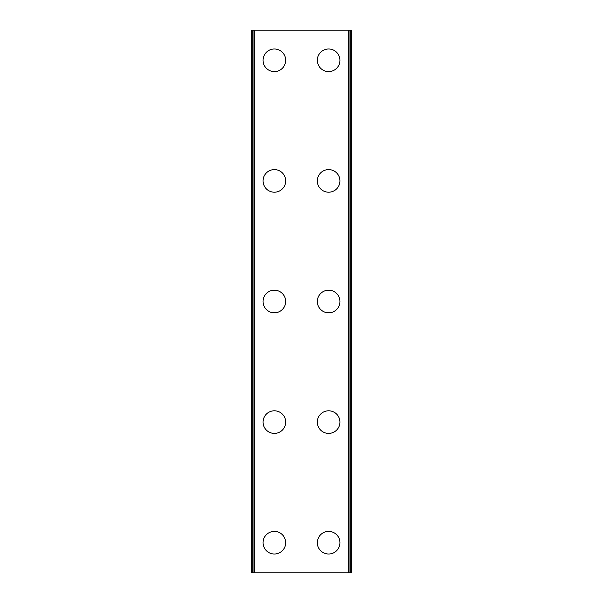 <?xml version="1.0" encoding="UTF-8"?>
<svg xmlns="http://www.w3.org/2000/svg" width="603" height="603" viewBox="0 0 603 603"><rect width="100%" height="100%" fill="white"/><g stroke="black" fill="none" stroke-linecap="round" stroke-linejoin="round"><path stroke-width="0.9" d="M263.059 542.7A11.306 11.306 0 0 1 274.365 531.394A11.306 11.306 0 0 1 285.671 542.7A11.306 11.306 0 0 1 274.365 554.006A11.306 11.306 0 0 1 263.059 542.7M263.059 422.1A11.306 11.306 0 0 1 274.365 410.794A11.306 11.306 0 0 1 285.671 422.1A11.306 11.306 0 0 1 274.365 433.406A11.306 11.306 0 0 1 263.059 422.1M263.059 301.5A11.306 11.306 0 0 1 274.365 290.194A11.306 11.306 0 0 1 285.671 301.5A11.306 11.306 0 0 1 274.365 312.806A11.306 11.306 0 0 1 263.059 301.5M263.059 180.9A11.306 11.306 0 0 1 274.365 169.594A11.306 11.306 0 0 1 285.671 180.9A11.306 11.306 0 0 1 274.365 192.206A11.306 11.306 0 0 1 263.059 180.9M263.059 60.3A11.306 11.306 0 0 1 274.365 48.994A11.306 11.306 0 0 1 285.671 60.3A11.306 11.306 0 0 1 274.365 71.606A11.306 11.306 0 0 1 263.059 60.3M317.329 542.7A11.306 11.306 0 0 1 328.635 531.394A11.306 11.306 0 0 1 339.941 542.7A11.306 11.306 0 0 1 328.635 554.006A11.306 11.306 0 0 1 317.329 542.7M317.329 422.1A11.306 11.306 0 0 1 328.635 410.794A11.306 11.306 0 0 1 339.941 422.1A11.306 11.306 0 0 1 328.635 433.406A11.306 11.306 0 0 1 317.329 422.1M317.329 301.5A11.306 11.306 0 0 1 328.635 290.194A11.306 11.306 0 0 1 339.941 301.5A11.306 11.306 0 0 1 328.635 312.806A11.306 11.306 0 0 1 317.329 301.5M317.329 180.9A11.306 11.306 0 0 1 328.635 169.594A11.306 11.306 0 0 1 339.941 180.9A11.306 11.306 0 0 1 328.635 192.206A11.306 11.306 0 0 1 317.329 180.9M317.329 60.3A11.306 11.306 0 0 1 328.635 48.994A11.306 11.306 0 0 1 339.941 60.3A11.306 11.306 0 0 1 328.635 71.606A11.306 11.306 0 0 1 317.329 60.3M350.72 30.15L251.752 30.15L251.752 572.85L351.248 572.85L351.248 30.15L350.72 30.15L350.72 572.85M254.579 30.15L254.579 572.85M348.421 30.15L348.421 572.85M351.248 30.15L351.248 572.85L351.248 30.15M252.28 30.15L252.28 572.85M253.961 30.15L253.961 572.85M254.202 30.15L254.202 572.85M348.798 30.15L348.798 572.85M349.039 30.15L349.039 572.85"/></g></svg>
